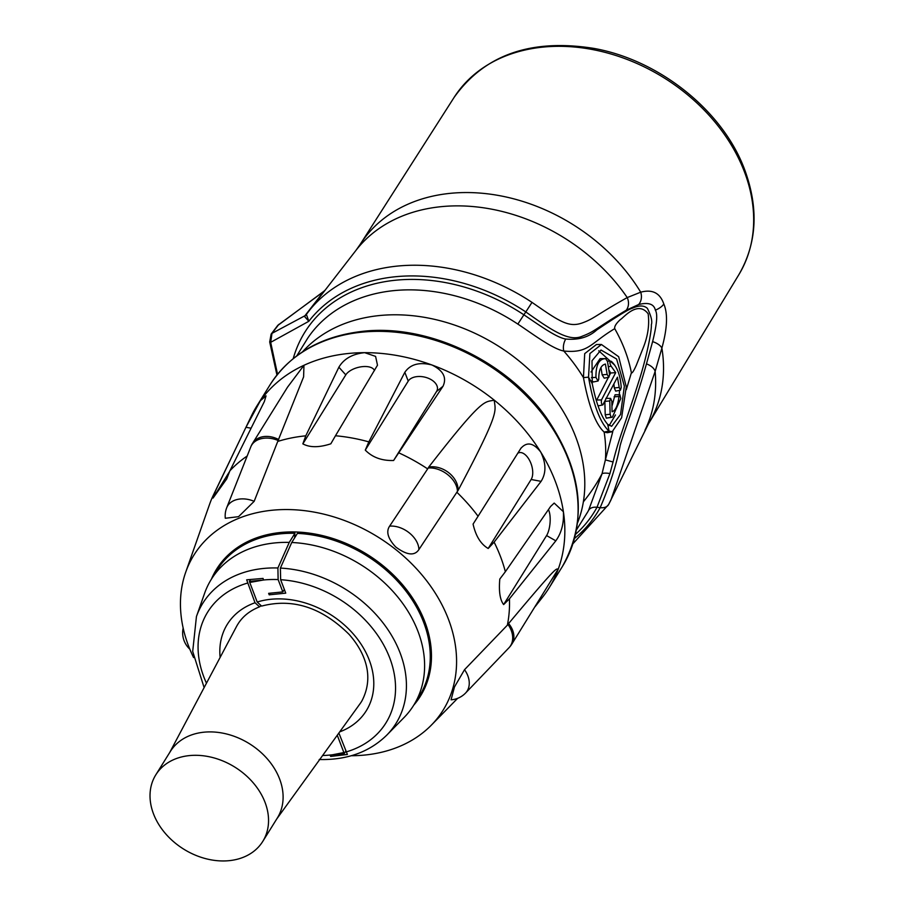 <?xml version="1.0" encoding="UTF-8"?>
<svg xmlns="http://www.w3.org/2000/svg" width="904" height="904" viewBox="0 0 904 904"><rect width="100%" height="100%" fill="white"/><g stroke="black" fill="none" stroke-linecap="round" stroke-linejoin="round"><path stroke-width="1.36" d="M574.537 538.434A173.252 132.911 -148.1 0 0 600.166 507.664C609.85 485.199 616.539 464.43 620.2 445.367C625.116 427.795 634.246 407.049 646.462 363.871L652.609 341.61C656.892 324.479 657.807 314.004 655.366 310.162C653.987 303.993 648.405 302.117 638.619 304.524L626.212 310.241C596.098 328.231 595.024 331.384 582.526 336.096C569.452 342.187 552.559 330.932 525.812 311.925L523.891 314.807C537.145 323.632 556.186 337.644 565.734 339.023C578.47 340.232 588.843 337.192 596.855 329.881C607.533 322.807 627.432 309.439 632.382 308.219C639.004 305.202 644.01 305.247 647.388 308.366C651.196 316.004 652.507 321.474 651.343 324.762C651.818 330.48 646.823 356.684 638.676 381.861C625.579 423.343 619.409 436.293 613.059 462L609.951 473.526L597.002 507.28L600.166 507.664A12.453 7.978 28.6 0 0 608.607 504.545A12.453 7.978 28.6 0 0 608.72 504.33L610.923 500.048L655.14 371.42L661.886 348.085C667.333 328.378 667.966 313.677 663.807 303.981C660.067 292.998 652.372 289.065 640.71 292.184L627.229 297.574C595.148 315.575 594.177 318.694 581.848 323.09C568.526 327.632 559.508 321.53 532.004 302.377A178.755 137.137 -148.1 0 0 308.309 311.801A178.755 137.137 -148.1 0 0 306.377 314.366L308.829 321.282L304.467 316.411A8.893 8.034 -150.5 0 0 306.151 314.705L306.377 314.366M638.619 304.524A12.453 10.565 -109.4 0 0 640.71 292.184A169.782 130.255 -148.1 0 0 496.895 195.185A169.782 130.255 -148.1 0 0 360.289 244.227L454.136 97.361A167.715 128.662 31.9 0 1 604.663 52.262A167.715 128.662 31.9 0 1 744.467 171.918A167.715 128.662 31.9 0 1 738.896 274.601L648.563 423.648L608.607 504.534L572.955 543.733M324.457 290.986A8.893 6.961 -142.1 0 1 323.722 291.551L278.409 324.852A5.334 4.271 -142.9 0 0 277.551 325.655L323.96 291.201L304.919 315.756A8.893 6.961 -142.2 0 0 306.275 314.502A8.893 6.961 -142.2 0 0 306.286 314.49L355.984 250.34A170.743 130.99 -148.1 0 1 627.229 297.574A12.453 10.735 -119.6 0 1 626.212 310.241M278.85 324.355L271.98 333.35L304.919 315.756M277.551 325.655L271.121 334.152A5.334 4.271 -142.9 0 1 271.98 333.35L270.68 342.333L308.829 321.282A173.252 132.911 -148.1 0 1 525.812 311.925L532.004 302.377M271.121 334.152L269.697 341.972A5.334 0.972 168.8 0 0 270.68 342.333L277.539 374.279M296.817 355.792L307.891 337.904A164.833 126.458 31.9 0 1 517.856 324.095C530.817 332.57 551.994 348.729 563.78 351.034A12.453 8.87 106 0 1 565.734 339.023M612.2 431.739L609.014 431.095C600.222 422.925 593.397 404.958 588.527 377.171L589.894 353.566L601.431 344.492L618.675 356.718L626.269 386.822L621.624 417.716L612.2 431.739L607.307 432.722L604.132 432.055C595.589 424.191 588.696 406.043 583.442 377.589A164.099 125.893 31.9 0 0 563.78 351.034C588.979 353.407 589.747 343.633 614.72 328.661C614.291 326.389 616.234 323.304 620.562 319.394C622.754 318.671 637.67 299.631 648.168 313.846C649.535 324.672 647.953 335.825 643.411 347.328L636.393 365.092C633.738 371.058 632.065 373.612 631.387 372.776L626.28 389.737M612.799 431.57L605.397 459.865L613.059 462M631.387 372.776A157.443 120.786 -148.1 0 0 614.72 328.661M609.183 425.524L615.488 414.936M619.33 394.754L619.477 390.37M614.754 365.205L598.742 350.797M609.612 375.013L610.663 373.002L608.923 370.018M620.393 390.178L615.692 391.127L614.291 387.952L613.895 384.031M602.776 404.935L598.041 405.885M596.357 400.766L608.403 377.341M608.878 377.239L607.126 374.403L605.409 364.075C600.945 365.08 598.731 370.154 598.764 379.273L598.041 381.013L595.951 377.363C595.792 364.945 599.036 358.707 605.669 358.662L607.499 361.487L609.578 374.674L608.878 377.239L604.234 378.177L602.154 374.855L600.957 367.499M598.098 381.002L593.386 381.951L591.781 380.697M591.001 372.007L600.075 358.651L604.968 358.639M611.985 406.088L615.07 394.765L619.884 394.754L620.799 398.506L612.358 417.207L611.081 417.207L610.144 414.303L609.759 400.935L610.618 398.359L611.838 401.252L612.053 411.738C615.488 410.744 617.805 405.67 619.014 396.494L619.85 394.754M612.358 417.207L606.29 418.179L605.217 414.755L604.832 401.399L609.759 400.935M592.256 383.703C596.244 403.636 601.386 417.173 607.68 424.326L611.635 426.292L620.551 414.439L624.359 386.11L616.607 359.012L600.99 350.017L592.007 360.741L592.256 383.703A169.421 129.973 31.9 0 0 588.527 377.171L583.442 377.589L584.707 353.633L596.425 344.503L601.431 344.492M603.228 404.506C601.68 404.879 601.092 403.353 601.488 399.93L615.703 372.629L611.149 366.222C609.488 363.103 609.545 361.476 611.307 361.306C617.149 366.708 620.449 375.409 621.217 387.409L620.426 390.178L619.217 387.466L617.443 377.205L602.765 404.935M607.409 361.069L611.307 361.306M604.979 358.639L605.669 358.662M607.68 424.326A169.421 129.973 31.9 0 1 609.014 431.095L604.132 432.055A164.099 125.893 31.9 0 1 605.397 459.865L602.019 473.798L588.606 510.319A164.833 126.458 31.9 0 1 587.656 512.026L576.481 529.868M193.58 657.547A146.764 112.593 31.9 0 1 185.693 572.255L209.479 504.568A162.55 124.707 31.9 0 1 213.57 494.703L251.493 415.761A172.11 132.04 31.9 0 1 256.815 406.065A172.11 132.04 31.9 0 1 260.397 400.698A172.11 132.04 31.9 0 1 303.959 365.295A172.11 132.04 31.9 0 1 348.413 353.487A172.11 132.04 -148.1 0 1 364.651 352.662L375.589 356.391L377.488 365.205L335.474 435.762A162.55 124.707 -148.1 0 1 368.832 441.875L365.284 450.113C372.369 457.379 381.804 460.848 393.602 460.498L442.994 386.279C447.005 377.68 443.333 370.583 431.942 364.99A172.11 132.04 -148.1 0 0 364.651 352.662C352.481 353.927 343.893 358.775 338.876 367.205L305.778 435.83A162.55 124.707 -148.1 0 0 305.111 435.897A162.55 124.707 31.9 0 0 277.743 441.434L303.608 376.878L303.959 365.295L287.528 387.183M535.168 606.595L542.694 597.013A172.11 132.04 -148.1 0 0 549.044 587.962A172.11 132.04 -148.1 0 0 558.322 568.865A172.11 132.04 -148.1 0 0 563.395 511.732A172.11 132.04 -148.1 0 0 540.728 452.056A172.11 132.04 -148.1 0 0 494.228 400.144A172.11 132.04 -148.1 0 0 431.942 364.99C419.422 361.815 410.382 364.244 404.834 372.301L368.832 441.875M521.133 447.909L478.069 516.252A162.55 124.707 -148.1 0 0 456.848 492.251L458.057 490.488C500.952 409.67 495.324 411.828 494.228 400.144C484.216 402.608 484.035 395.85 428.767 467.052L427.66 468.893A162.55 124.707 -148.1 0 0 398.901 452.893M520.738 448.508C526.761 441.502 533.428 442.689 540.728 452.056C546.185 463.289 546.31 473.063 541.101 481.357L494.115 542.14A162.55 124.707 -148.1 0 1 505.359 571.723L499.799 579.046C498.714 591.363 499.991 599.872 503.641 604.573L509.438 598.832L555.813 540.829C561.486 532.964 564.017 523.258 563.395 511.732L554.186 503.076L550.626 506.443L505.359 571.723M507.935 624.393A22.238 16.577 -136.2 0 1 509.02 647.716A22.238 22.238 0 0 0 511.845 644.077L558.322 568.865C555.429 569.701 559.373 562.921 508.602 623.545L507.347 625.195A162.55 124.707 -148.1 0 0 509.438 598.832M305.778 435.83L302.851 443.864L345.791 374.877L338.876 367.205M374.471 370.595A15.3 7.605 -14.9 0 0 361.125 366.809A15.3 7.605 -14.9 0 0 345.791 374.866M302.851 443.864C309.801 447.649 319.123 447.627 330.819 443.807L335.474 435.762M464.52 669.694L454.486 686.927L451.073 699.809A22.238 22.238 0 0 0 465.583 693.018A22.238 16.577 -136.2 0 0 464.52 669.694L507.347 625.195M478.069 516.252L473.074 524.094C475.753 536.038 480.792 544.174 488.194 548.479L494.115 542.14M427.66 468.893L389.613 526.151C385.895 531.62 387.906 538.535 395.647 546.909C406.8 555.248 414.541 556.141 418.891 549.587L456.848 492.251M351.328 755.721A146.764 112.593 31.9 0 0 365.001 755.021A146.764 112.593 -148.1 0 0 431.332 725.155A146.764 112.593 -148.1 0 0 428.439 583.148A146.764 112.593 -148.1 0 0 272.025 510.251A146.764 112.593 31.9 0 0 185.693 572.255M254.16 501.336A22.238 16.001 -158.4 0 0 226.734 507.664A22.238 22.238 0 0 0 225.299 518.263L238.566 516.67L254.16 501.336L277.743 441.434M213.57 494.703A162.55 124.707 31.9 0 1 215.401 491.087L213.028 498.081L226.689 478.962L229.898 470.792A162.55 124.707 31.9 0 1 247.165 456.034M251.086 428.202L245.956 427.287L260.397 400.698L266.036 395.873L264.363 401.534L229.898 470.792M245.956 427.287L215.401 491.087M213.028 498.081L229.718 471.266M413.783 705.12A120.074 92.118 -148.1 0 0 424.88 621.85A120.074 92.118 -148.1 0 0 317.394 534.49A120.074 92.118 -148.1 0 0 211.412 579.159M280.398 568.085L291.743 542.49L297.405 533.394A119.181 91.44 31.9 0 1 423.727 622.528A119.181 91.44 31.9 0 1 419.332 696.204L413.67 705.301A119.181 91.44 31.9 0 1 404.111 717.46L386.856 735.054A113.757 87.27 31.9 0 0 389.658 632.303A113.757 87.27 31.9 0 0 280.398 568.085L280.635 579.713L285.743 593.148L269.2 594.821L270.217 593.182M284.342 589.453L282.816 591.905L278.127 579.577L277.901 567.983A113.757 87.27 31.9 0 0 196.439 616.539L204.609 593.284A119.181 91.44 31.9 0 1 211.299 579.34L216.96 570.243A119.181 91.44 31.9 0 1 294.919 533.303L294.636 537.846M322.626 755.507A104.954 80.512 -148.1 0 0 330.05 755.032L344.266 753.552L337.26 735.246M345.757 751.145L344.266 753.552M330.05 755.032A8.893 4.045 84.2 0 0 330.672 756.422L331.644 754.874M338.876 733.02L347.396 754.467L330.672 756.422M211.299 579.34A119.181 91.44 31.9 0 1 289.257 542.4L294.919 533.303M289.257 542.4L277.901 567.983M332.389 754.795L343.848 752.569M260.522 606.121L259.55 606.833L255.018 602.753L246.679 579.814L263.053 578.413A8.893 4.045 -95.8 0 0 263.561 579.995L249.764 582.458L257.199 602.03L261.618 606.087C292.681 597.973 321.835 607.386 349.057 634.337C364.911 652.27 374.832 676.565 361.736 701.21A72.93 55.958 31.9 0 1 360.086 703.674L276.647 819.103M282.816 591.905L268.635 593.34L269.2 594.821M291.743 542.49A119.181 91.44 31.9 0 1 401.365 601.601A119.181 91.44 31.9 0 1 413.67 705.301M250.544 579.554L249.402 581.385L249.764 582.458M261.222 580.232L249.402 581.385M169.692 752.535L236.419 626.698A72.93 55.958 31.9 0 1 237.899 624.133C242.701 616.404 249.922 610.629 259.55 606.833M262.759 841.421L277.325 818.018A62.997 48.33 -148.1 0 0 279.652 779.078A62.997 48.33 31.9 0 0 226.87 734.059A62.997 48.33 31.9 0 0 170.37 751.439L155.804 774.841A62.997 48.33 31.9 0 1 212.304 757.462A62.997 48.33 31.9 0 1 265.087 802.469A62.997 48.33 -148.1 0 1 262.759 841.421A62.997 48.33 -148.1 0 1 206.259 858.8A62.997 48.33 -148.1 0 1 153.477 813.792A62.997 48.33 31.9 0 1 155.804 774.841M365.284 450.113L408.224 381.115L404.834 372.301M436.553 391.5A15.3 9.469 12.4 0 0 427.581 377.974A15.3 9.469 12.4 0 0 408.224 381.115M442.994 386.279L436.542 391.5L393.602 460.498M488.194 548.479L531.134 479.493A15.3 8.249 71.9 0 0 529.755 460.735A15.3 8.249 71.9 0 0 517.721 453.288M503.641 604.573L546.581 535.575A15.3 5.379 95.2 0 0 548.423 509.619M610.663 373.002L615.703 372.629M596.595 400.02L601.488 399.93M591.397 377.657L595.951 377.363M602.154 374.855L607.126 374.403M606.29 418.179L611.081 417.207M605.217 414.755L610.144 414.303M648.563 423.648A169.782 130.255 -148.1 0 0 661.886 348.085A12.453 6.012 16.4 0 0 652.609 341.61M655.366 310.162A12.453 5.627 -20.8 0 0 663.807 303.981M646.462 363.871A12.453 7.074 16.8 0 1 655.14 371.42A170.743 130.99 -148.1 0 1 644.981 430.214M588.606 510.319A12.453 7.978 -151.4 0 1 597.002 507.28A170.359 130.696 31.9 0 1 575.565 534.309M293.235 358.583A170.359 130.696 31.9 0 1 523.891 314.807L517.856 324.095M577.554 522.862A163.466 125.396 -148.1 0 0 583.362 501.844A163.466 125.396 -148.1 0 0 575.825 437.197A163.466 125.396 -148.1 0 0 449.39 323.372A163.466 125.396 -148.1 0 0 302.625 351.735M583.362 501.844A391.353 239.176 9.3 0 0 602.019 473.798A12.453 2.915 -165.7 0 1 609.951 473.526M361.679 332.175A172.11 132.04 -148.1 0 0 270.081 384.754C290.139 353.927 321.056 336.118 362.832 331.316C427.841 323.79 506.025 360.651 546.457 417.727C582.707 470.814 587.995 520.455 562.311 566.638A172.11 132.04 -148.1 0 0 536.377 406.721A172.11 132.04 -148.1 0 0 361.679 332.175M278.714 439.559A22.238 17.063 -148.1 0 0 252.589 443.31A22.238 22.238 0 0 0 250.792 446.881L226.734 507.664M278.229 440.542A22.238 16.001 -158.4 0 0 250.792 446.881M278.127 579.577A104.954 80.512 -148.1 0 0 263.561 579.995M247.549 583.069A104.954 80.512 -148.1 0 0 206.462 683.198M346.062 751.958A104.954 80.512 -148.1 0 0 389.782 658.089A104.954 80.512 -148.1 0 0 280.635 579.713M257.199 602.03A81.835 62.771 31.9 0 1 361.792 645.298A81.835 62.771 31.9 0 1 339.712 731.867M220.124 657.434A81.835 62.771 31.9 0 1 255.018 602.753M418.891 549.587A22.238 14.927 -146.5 0 0 389.613 526.151M457.435 491.448A22.238 14.927 -146.5 0 0 428.157 468.012M458.057 490.488A22.238 17.063 -148.1 0 0 428.767 467.052M531.134 479.493L541.101 481.357M546.581 535.575L555.813 540.829M511.845 644.077A22.238 17.063 -148.1 0 0 508.602 623.545M608.403 366.73L611.149 366.222M614.291 387.952L619.217 387.466M614.087 396.811L619.014 396.494M360.289 244.227L355.984 250.34M256.815 406.065L270.081 384.754M549.044 587.962L562.311 566.638M431.332 725.155L457.616 698.351M287.732 386.856L252.589 443.31M183.162 628.065A22.238 22.238 0 0 0 189.829 649.174M196.439 616.539L192.699 651.422L204.123 687.605M319.191 759.529C347.023 760.162 369.578 752.004 386.856 735.054M509.02 647.716L465.583 693.018M605.827 398.37L610.618 398.359M323.96 291.201L325.429 289.868M269.697 341.972L276.94 375.013M454.136 97.361C484.533 54.782 531.066 38.443 593.736 48.375C659.604 60.014 723.347 111.248 744.806 170.065C758.874 208.587 756.908 243.436 738.896 274.601"/></g></svg>
